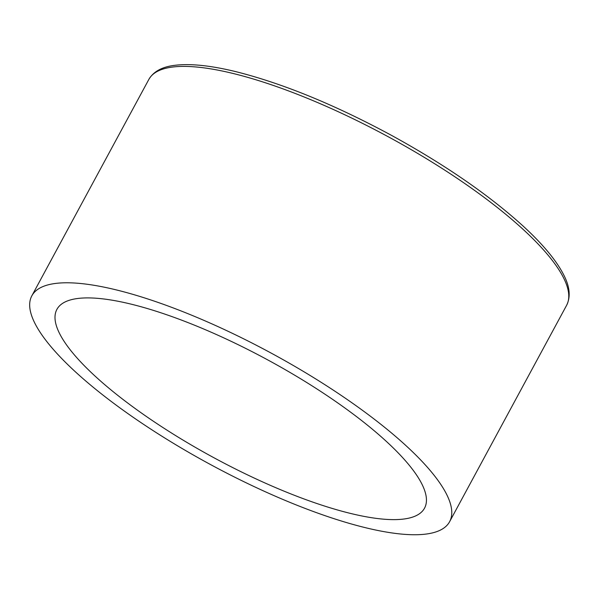 <?xml version="1.0" encoding="UTF-8"?>
<svg xmlns="http://www.w3.org/2000/svg" width="599" height="599" viewBox="0 0 599 599"><rect width="100%" height="100%" fill="white"/><g stroke="black" fill="none" stroke-linecap="round" stroke-linejoin="round"><path stroke-width="0.9" d="M71.101 367.808A237.466 63.442 28.4 0 1 31.837 295.824A237.466 63.442 28.4 0 1 270.898 352.953A237.466 63.442 28.4 0 1 449.609 521.707A237.466 63.442 28.4 0 1 292.312 503.355A237.466 63.442 28.4 0 1 71.101 367.808M91.452 372.728A208.969 55.827 28.4 0 1 56.905 309.376A208.969 55.827 28.4 0 1 267.274 359.655A208.969 55.827 28.4 0 1 424.541 508.154A208.969 55.827 28.4 0 1 286.12 492.004A208.969 55.827 28.4 0 1 91.452 372.728M148.837 79.435A237.466 63.442 28.4 0 1 387.897 136.572A237.466 63.442 28.4 0 1 566.609 305.325C570.727 296.984 569.866 287.033 564.018 275.488C556.785 260.984 543.226 244.579 523.354 226.28C488.919 194.974 444.825 164.59 391.057 135.119C334.294 104.533 282.488 83.358 235.632 71.595C210.481 65.478 190.16 63.397 174.653 65.336C162.089 66.833 153.479 71.536 148.837 79.435L31.837 295.824M449.609 521.707L566.609 305.325"/></g></svg>
